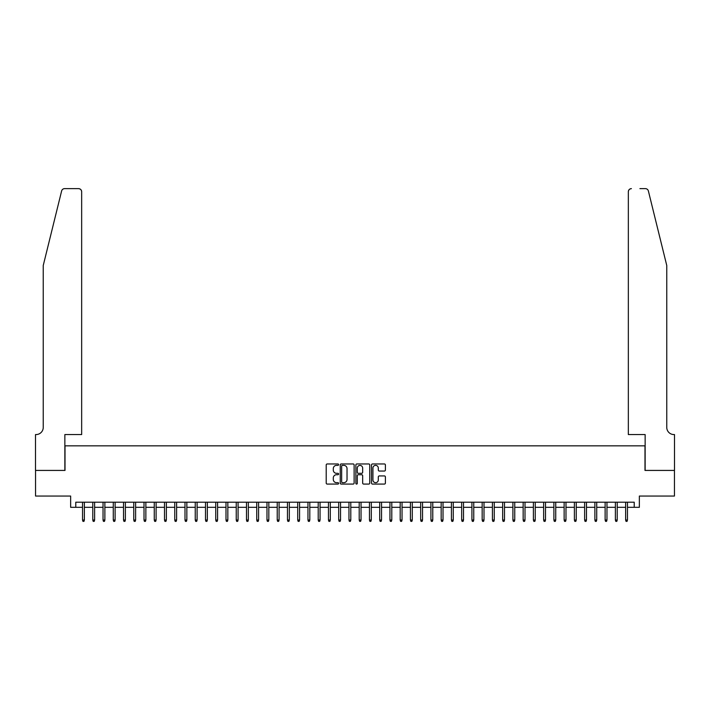 <?xml version="1.0" encoding="UTF-8"?>
<svg xmlns="http://www.w3.org/2000/svg" width="710" height="710" viewBox="0 0 710 710"><rect width="100%" height="100%" fill="white"/><g stroke="black" fill="none" stroke-linecap="round" stroke-linejoin="round"><path stroke-width="1.06" d="M338.608 464.668A0.701 0.701 0 0 0 337.898 463.958L327.212 463.958A1.003 1.003 0 0 0 326.209 464.97L326.209 483.066A1.003 1.003 0 0 0 327.212 484.078L337.898 484.078A0.701 0.701 0 0 0 338.608 483.368A0.701 0.701 0 0 0 337.898 482.667L336.522 482.667A3.222 3.222 0 0 1 333.301 479.454L333.301 477.945A3.222 3.222 0 0 1 336.522 474.724L337.898 474.724A0.701 0.701 0 0 0 338.608 474.023A0.701 0.701 0 0 0 337.898 473.313L336.522 473.313A3.222 3.222 0 0 1 333.301 470.1L333.301 468.591A3.222 3.222 0 0 1 336.522 465.37L337.898 465.37A0.701 0.701 0 0 0 338.608 464.668M384.394 471.049A1.003 1.003 0 0 0 385.397 470.047L385.397 464.97A1.003 1.003 0 0 0 384.394 463.958L372.528 463.958A1.003 1.003 0 0 0 371.516 464.97L371.516 483.066A1.003 1.003 0 0 0 372.528 484.078L384.394 484.078A1.003 1.003 0 0 0 385.397 483.066L385.397 476.934A1.003 1.003 0 0 0 384.394 475.931L379.317 475.931A1.003 1.003 0 0 0 378.306 476.934L378.306 479.978A2.689 2.689 0 0 1 375.617 482.667A2.689 2.689 0 0 1 372.927 479.978L372.927 468.059A2.689 2.689 0 0 1 375.617 465.37A2.689 2.689 0 0 1 378.306 468.059L378.306 470.047A1.003 1.003 0 0 0 379.317 471.049L384.394 471.049M75.775 507.322L75.775 502.201L634.225 502.201L634.225 507.322L639.355 507.322L639.355 496.05L674.447 496.05L674.447 470.428L644.991 470.428L644.991 445.836L65.009 445.836L65.009 470.428L35.553 470.428L35.553 496.05L70.645 496.05L70.645 507.322L82.537 507.322M354.121 464.97A1.003 1.003 0 0 0 353.118 463.958L341.244 463.958A1.003 1.003 0 0 0 340.241 464.97L340.241 483.066A1.003 1.003 0 0 0 341.244 484.078L353.118 484.078A1.003 1.003 0 0 0 354.121 483.066L354.121 464.97M356.881 463.958L368.756 463.958A1.003 1.003 0 0 1 369.759 464.97L369.759 483.066A1.003 1.003 0 0 1 368.756 484.078L363.671 484.078A1.003 1.003 0 0 1 362.668 483.066L362.668 475.727A1.003 1.003 0 0 0 361.665 474.724L358.293 474.724A1.003 1.003 0 0 0 357.29 475.727L357.29 483.368A0.701 0.701 0 0 1 356.58 484.078A0.701 0.701 0 0 1 355.879 483.368L355.879 464.97A1.003 1.003 0 0 1 356.881 463.958M84.375 507.322L92.779 507.322M94.625 507.322L103.03 507.322M104.876 507.322L113.272 507.322M115.118 507.322L123.522 507.322M125.368 507.322L133.764 507.322M135.61 507.322L144.015 507.322M145.861 507.322L154.265 507.322M156.102 507.322L164.507 507.322M166.353 507.322L174.758 507.322M176.604 507.322L184.999 507.322M186.845 507.322L195.25 507.322M197.096 507.322L205.501 507.322M207.338 507.322L215.742 507.322M217.588 507.322L225.993 507.322M227.839 507.322L236.235 507.322M238.081 507.322L246.485 507.322M248.331 507.322L256.736 507.322M258.573 507.322L266.978 507.322M268.824 507.322L277.228 507.322M279.074 507.322L287.47 507.322M289.316 507.322L297.721 507.322M299.567 507.322L307.962 507.322M309.808 507.322L318.213 507.322M320.059 507.322L328.464 507.322M330.301 507.322L338.705 507.322M340.552 507.322L348.956 507.322M350.802 507.322L359.198 507.322M361.044 507.322L369.448 507.322M371.294 507.322L379.699 507.322M381.536 507.322L389.941 507.322M391.787 507.322L400.192 507.322M402.037 507.322L410.433 507.322M412.279 507.322L420.684 507.322M422.53 507.322L430.926 507.322M432.772 507.322L441.176 507.322M443.022 507.322L451.427 507.322M453.264 507.322L461.669 507.322M463.515 507.322L471.919 507.322M473.765 507.322L482.161 507.322M484.007 507.322L492.412 507.322M494.258 507.322L502.662 507.322M504.499 507.322L512.904 507.322M514.75 507.322L523.155 507.322M525.001 507.322L533.396 507.322M535.242 507.322L543.647 507.322M545.493 507.322L553.898 507.322M555.735 507.322L564.139 507.322M565.985 507.322L574.39 507.322M576.236 507.322L584.632 507.322M586.478 507.322L594.882 507.322M596.728 507.322L605.124 507.322M606.97 507.322L615.375 507.322M617.221 507.322L625.625 507.322M627.462 507.322L634.225 507.322M342.353 465.37A0.701 0.701 0 0 0 341.652 466.071L341.652 481.966A0.701 0.701 0 0 0 342.353 482.667L343.809 482.667A3.222 3.222 0 0 0 347.03 479.454L347.03 468.591A3.222 3.222 0 0 0 343.809 465.37L342.353 465.37M362.668 468.112A2.689 2.689 0 0 0 359.979 465.423A2.689 2.689 0 0 0 357.29 468.112L357.29 472.31A1.003 1.003 0 0 0 358.293 473.313L361.665 473.313A1.003 1.003 0 0 0 362.668 472.31L362.668 468.112M82.537 520.031L82.946 521.362L83.966 521.362L84.375 520.031L82.537 520.031L82.537 502.201M84.375 520.031L84.375 502.201M61.619 190.981C62.4 189.295 62.4 189.295 61.619 190.981L43.239 265.496L43.239 427.393A7.171 7.171 0 0 1 36.068 434.564L35.5 434.564L35.5 470.428L64.858 470.428L64.858 434.564L81.659 434.564L81.659 191.718A3.071 3.071 0 0 0 78.588 188.638L64.601 188.638A3.071 3.071 0 0 0 61.619 190.981M70.086 188.638L78.588 188.638C80.443 188.833 81.464 189.863 81.659 191.718L81.659 434.564M43.239 427.393A7.171 7.171 0 0 1 36.068 434.564M661.125 242.642L648.381 190.981C647.6 189.295 647.6 189.295 648.381 190.981L666.761 265.496L666.761 427.393A7.171 7.171 0 0 0 673.932 434.564L674.5 434.564L674.5 470.428L645.141 470.428L645.141 434.564L628.341 434.564L628.341 191.718L628.341 434.564M639.914 188.638L645.399 188.638A3.071 3.071 0 0 1 648.381 190.981M631.412 188.638A3.071 3.071 0 0 0 628.341 191.718C628.536 189.863 629.557 188.833 631.412 188.638M666.761 427.393A7.171 7.171 0 0 0 673.932 434.564M92.779 520.031L93.188 521.362L94.217 521.362L94.625 520.031L92.779 520.031L92.779 502.201M94.625 520.031L94.625 502.201M103.03 520.031L103.438 521.362L104.459 521.362L104.876 520.031L103.03 520.031L103.03 502.201M104.876 520.031L104.876 502.201M113.272 520.031L113.68 521.362L114.709 521.362L115.118 520.031L113.272 520.031L113.272 502.201M115.118 520.031L115.118 502.201M123.522 520.031L123.93 521.362L124.96 521.362L125.368 520.031L123.522 520.031L123.522 502.201M125.368 520.031L125.368 502.201M133.764 520.031L134.181 521.362L135.202 521.362L135.61 520.031L133.764 520.031L133.764 502.201M135.61 520.031L135.61 502.201M144.015 520.031L144.423 521.362L145.452 521.362L145.861 520.031L144.015 520.031L144.015 502.201M145.861 520.031L145.861 502.201M154.265 520.031L154.673 521.362L155.694 521.362L156.102 520.031L154.265 520.031L154.265 502.201M156.102 520.031L156.102 502.201M164.507 520.031L164.915 521.362L165.945 521.362L166.353 520.031L164.507 520.031L164.507 502.201M166.353 520.031L166.353 502.201M174.758 520.031L175.166 521.362L176.186 521.362L176.604 520.031L174.758 520.031L174.758 502.201M176.604 520.031L176.604 502.201M184.999 520.031L185.416 521.362L186.437 521.362L186.845 520.031L184.999 520.031L184.999 502.201M186.845 520.031L186.845 502.201M195.25 520.031L195.658 521.362L196.688 521.362L197.096 520.031L195.25 520.031L195.25 502.201M197.096 520.031L197.096 502.201M205.501 520.031L205.909 521.362L206.929 521.362L207.338 520.031L205.501 520.031L205.501 502.201M207.338 520.031L207.338 502.201M215.742 520.031L216.151 521.362L217.18 521.362L217.588 520.031L215.742 520.031L215.742 502.201M217.588 520.031L217.588 502.201M225.993 520.031L226.401 521.362L227.422 521.362L227.839 520.031L225.993 520.031L225.993 502.201M227.839 520.031L227.839 502.201M236.235 520.031L236.652 521.362L237.672 521.362L238.081 520.031L236.235 520.031L236.235 502.201M238.081 520.031L238.081 502.201M246.485 520.031L246.894 521.362L247.923 521.362L248.331 520.031L246.485 520.031L246.485 502.201M248.331 520.031L248.331 502.201M256.736 520.031L257.144 521.362L258.165 521.362L258.573 520.031L256.736 520.031L256.736 502.201M258.573 520.031L258.573 502.201M266.978 520.031L267.386 521.362L268.416 521.362L268.824 520.031L266.978 520.031L266.978 502.201M268.824 520.031L268.824 502.201M277.228 520.031L277.637 521.362L278.657 521.362L279.074 520.031L277.228 520.031L277.228 502.201M279.074 520.031L279.074 502.201M287.47 520.031L287.878 521.362L288.908 521.362L289.316 520.031L287.47 520.031L287.47 502.201M289.316 520.031L289.316 502.201M297.721 520.031L298.129 521.362L299.158 521.362L299.567 520.031L297.721 520.031L297.721 502.201M299.567 520.031L299.567 502.201M307.962 520.031L308.38 521.362L309.4 521.362L309.808 520.031L307.962 520.031L307.962 502.201M309.808 520.031L309.808 502.201M318.213 520.031L318.621 521.362L319.651 521.362L320.059 520.031L318.213 520.031L318.213 502.201M320.059 520.031L320.059 502.201M328.464 520.031L328.872 521.362L329.893 521.362L330.301 520.031L328.464 520.031L328.464 502.201M330.301 520.031L330.301 502.201M338.705 520.031L339.114 521.362L340.143 521.362L340.552 520.031L338.705 520.031L338.705 502.201M340.552 520.031L340.552 502.201M348.956 520.031L349.364 521.362L350.385 521.362L350.802 520.031L348.956 520.031L348.956 502.201M350.802 520.031L350.802 502.201M359.198 520.031L359.615 521.362L360.636 521.362L361.044 520.031L359.198 520.031L359.198 502.201M361.044 520.031L361.044 502.201M369.448 520.031L369.857 521.362L370.886 521.362L371.294 520.031L369.448 520.031L369.448 502.201M371.294 520.031L371.294 502.201M379.699 520.031L380.107 521.362L381.128 521.362L381.536 520.031L379.699 520.031L379.699 502.201M381.536 520.031L381.536 502.201M389.941 520.031L390.349 521.362L391.379 521.362L391.787 520.031L389.941 520.031L389.941 502.201M391.787 520.031L391.787 502.201M400.192 520.031L400.6 521.362L401.62 521.362L402.037 520.031L400.192 520.031L400.192 502.201M402.037 520.031L402.037 502.201M410.433 520.031L410.841 521.362L411.871 521.362L412.279 520.031L410.433 520.031L410.433 502.201M412.279 520.031L412.279 502.201M420.684 520.031L421.092 521.362L422.122 521.362L422.53 520.031L420.684 520.031L420.684 502.201M422.53 520.031L422.53 502.201M430.926 520.031L431.343 521.362L432.363 521.362L432.772 520.031L430.926 520.031L430.926 502.201M432.772 520.031L432.772 502.201M441.176 520.031L441.584 521.362L442.614 521.362L443.022 520.031L441.176 520.031L441.176 502.201M443.022 520.031L443.022 502.201M451.427 520.031L451.835 521.362L452.856 521.362L453.264 520.031L451.427 520.031L451.427 502.201M453.264 520.031L453.264 502.201M461.669 520.031L462.077 521.362L463.106 521.362L463.515 520.031L461.669 520.031L461.669 502.201M463.515 520.031L463.515 502.201M471.919 520.031L472.328 521.362L473.348 521.362L473.765 520.031L471.919 520.031L471.919 502.201M473.765 520.031L473.765 502.201M482.161 520.031L482.578 521.362L483.599 521.362L484.007 520.031L482.161 520.031L482.161 502.201M484.007 520.031L484.007 502.201M492.412 520.031L492.82 521.362L493.849 521.362L494.258 520.031L492.412 520.031L492.412 502.201M494.258 520.031L494.258 502.201M502.662 520.031L503.07 521.362L504.091 521.362L504.499 520.031L502.662 520.031L502.662 502.201M504.499 520.031L504.499 502.201M512.904 520.031L513.312 521.362L514.342 521.362L514.75 520.031L512.904 520.031L512.904 502.201M514.75 520.031L514.75 502.201M523.155 520.031L523.563 521.362L524.583 521.362L525.001 520.031L523.155 520.031L523.155 502.201M525.001 520.031L525.001 502.201M533.396 520.031L533.813 521.362L534.834 521.362L535.242 520.031L533.396 520.031L533.396 502.201M535.242 520.031L535.242 502.201M543.647 520.031L544.055 521.362L545.085 521.362L545.493 520.031L543.647 520.031L543.647 502.201M545.493 520.031L545.493 502.201M553.898 520.031L554.306 521.362L555.327 521.362L555.735 520.031L553.898 520.031L553.898 502.201M555.735 520.031L555.735 502.201M564.139 520.031L564.548 521.362L565.577 521.362L565.985 520.031L564.139 520.031L564.139 502.201M565.985 520.031L565.985 502.201M574.39 520.031L574.798 521.362L575.819 521.362L576.236 520.031L574.39 520.031L574.39 502.201M576.236 520.031L576.236 502.201M584.632 520.031L585.04 521.362L586.069 521.362L586.478 520.031L584.632 520.031L584.632 502.201M586.478 520.031L586.478 502.201M594.882 520.031L595.291 521.362L596.32 521.362L596.728 520.031L594.882 520.031L594.882 502.201M596.728 520.031L596.728 502.201M605.124 520.031L605.541 521.362L606.562 521.362L606.97 520.031L605.124 520.031L605.124 502.201M606.97 520.031L606.97 502.201M615.375 520.031L615.783 521.362L616.812 521.362L617.221 520.031L615.375 520.031L615.375 502.201M617.221 520.031L617.221 502.201M625.625 520.031L626.034 521.362L627.054 521.362L627.462 520.031L625.625 520.031L625.625 502.201M627.462 520.031L627.462 502.201"/></g></svg>
